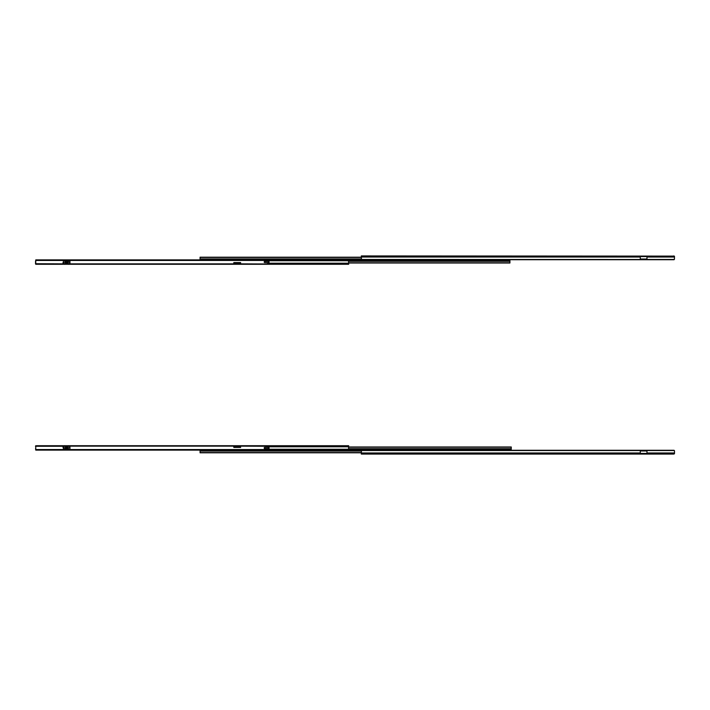 <?xml version="1.0" encoding="UTF-8"?>
<svg xmlns="http://www.w3.org/2000/svg" width="710" height="710" viewBox="0 0 710 710"><rect width="100%" height="100%" fill="white"/><g stroke="black" fill="none" stroke-linecap="round" stroke-linejoin="round"><path stroke-width="1.06" d="M646.979 256.31L646.979 257.029L674.5 257.029L674.349 256.31L640.287 256.212L640.287 259.478L361.461 259.443A0.879 0.621 180 0 0 361.949 259.727L673.897 259.727A0.879 0.621 180 0 0 674.385 259.443L674.5 256.585A0.657 0.657 0 0 0 674.278 256.097L361.337 255.928L361.461 259.443M674.349 256.31L673.879 256.008M646.979 257.029L646.979 259.478L640.287 259.478M640.287 259.008L646.979 259.008M646.979 256.585L640.287 256.585M673.71 255.928L674.278 256.257M674.5 258.697L674.234 259.585M509.931 259.727L267.812 260.108L509.931 260.108L509.931 263.028L348.663 263.028M361.337 257.189L200.069 257.189L200.069 259.887M361.337 257.304L200.069 257.304M361.337 257.455L200.069 257.455M348.663 262.922L509.931 262.922M348.663 262.771L509.931 262.771M35.5 261.52L35.766 260.641A0.879 0.621 -0 0 0 35.615 260.774L35.5 263.57L36.121 264.209M35.766 260.464L35.766 264.289L348.663 264.289L348.539 260.774A0.879 0.621 -0 0 0 348.051 260.49L267.812 260.49L267.812 259.887L35.766 259.887L35.766 260.464L65.213 260.464M63.021 263.632L69.962 263.632L69.962 260.987L65.054 261.369L68.719 260.987M240.628 263.854L340.667 264.289M342.646 264.289L346.329 264.289M63.021 263.854L63.021 262.576M35.766 263.188L35.5 263.632A0.657 0.657 0 0 0 35.722 264.129L36.157 264.289M264.697 262.567L268.353 262.638L264.697 262.567A0.55 0.532 -90 0 1 264.182 262.017L264.182 261.99A0.55 0.532 -90 0 1 264.697 261.44L269.028 261.369L269.028 262.638L268.353 262.638L268.353 261.369L264.883 261.44A0.55 0.532 90 0 0 264.36 261.99L264.182 261.99M264.36 262.017A0.55 0.532 90 0 0 264.883 262.567M65.577 263.632L65.56 262.345L67.761 262.327L67.734 263.632L63.359 263.632L63.359 260.987L65.515 260.339L65.515 261.529M67.796 261.529L67.796 260.339L65.515 260.339M67.796 260.339L68.55 260.925M65.56 262.345L63.359 262.327M65.56 263.357L67.761 263.357M67.761 262.594L65.56 262.594M68.266 261.369L68.107 260.472L267.812 260.464L267.812 261.369M35.766 263.721L62.95 263.854M69.775 263.854L233.803 263.854M233.803 263.721L233.803 262.576L240.628 262.576L240.628 263.721M267.812 263.721L267.812 262.638M62.95 263.721L63.359 262.576M65.56 262.576L67.761 262.576M267.812 264.289L266.933 263.854M36.645 263.854L266.933 264.289M36.645 264.289L35.766 264.289M640.287 452.971L640.287 453.788L646.979 453.788L646.979 450.557L640.287 450.522L640.287 452.971L361.337 452.971L361.337 454.072L673.71 454.072L674.5 452.971L646.979 452.971M640.287 453.415L646.979 453.415M646.979 450.992L640.287 450.992M674.234 450.415L674.385 450.557A0.879 0.621 0 0 0 673.897 450.273L361.949 450.273A0.879 0.621 0 0 0 361.461 450.557L361.337 452.971M674.5 450.903L674.5 453.415A0.657 0.657 0 0 1 674.278 453.903L673.71 454.072L674.278 453.743M328.224 449.892L333.948 449.892M200.069 450.113L200.069 452.811L361.337 452.811M361.337 452.545L200.069 452.545M361.337 452.696L200.069 452.696M267.812 449.892L511.253 449.892L511.253 446.972L348.663 446.972M348.663 447.229L511.253 447.229M348.663 447.078L511.253 447.078M267.812 448.631L267.812 449.536L348.051 449.51A0.879 0.621 180 0 0 348.539 449.226L348.663 445.711L36.645 445.711M63.021 446.368L69.713 446.146M35.5 448.871L35.615 449.226A0.879 0.621 180 0 0 35.766 449.359L35.766 446.093M36.121 445.791L35.651 446.093M63.021 447.424L63.021 446.146M35.722 446.031L35.722 445.871A0.657 0.657 0 0 0 35.5 446.368L35.766 446.812M264.697 447.433L264.883 447.433A0.55 0.532 90 0 0 264.36 447.983L264.182 447.983A0.55 0.532 -90 0 1 264.697 447.433L269.028 447.362L269.028 448.631L264.697 448.56A0.55 0.532 -90 0 1 264.182 448.01L264.36 448.01A0.55 0.532 90 0 0 264.883 448.56M264.697 448.56L268.353 448.631L268.353 447.362L264.883 447.433M67.734 446.368L69.962 446.368L69.962 449.013L67.796 449.661L67.796 448.498L63.359 449.013L63.359 446.368L67.734 446.368L67.761 447.673L65.56 447.673L65.577 446.368M64.592 449.013L65.515 448.471L65.515 449.661L67.796 449.661M65.515 449.661L64.761 449.075M67.761 446.643L65.56 446.643M65.56 447.406L67.761 447.406M67.796 448.471L65.515 448.471M65.054 448.631L65.205 449.528M36.645 446.146L267.812 446.146L267.812 447.362M267.812 446.279L240.628 446.146M233.803 446.146L69.775 446.146M62.95 446.146L63.359 447.424M65.56 447.424L67.761 447.424M35.766 445.711L35.766 450.113L36.645 450.113M240.628 446.279L240.628 447.424L233.803 447.424L233.803 446.279M68.55 449.075L68.107 448.711L68.107 449.528L267.812 449.536L267.812 450.113L35.766 450.113M266.933 450.113L267.812 450.113M640.287 256.31L361.337 256.31M640.287 257.029L361.337 257.029M674.385 259.443L646.979 259.443M361.337 258.928L200.069 258.928M361.337 259.106L200.069 259.106M348.663 261.298L509.931 261.298M348.663 261.111L509.931 261.111M267.812 263.907L348.663 263.907M233.803 263.188L240.628 263.188M267.812 263.188L348.663 263.188M267.812 260.774L348.539 260.774M268.859 262.638L268.859 261.369M67.761 262.327L69.962 262.327M65.054 261.369L64.592 260.987M64.761 260.925L65.205 261.289L65.205 260.472M640.287 453.69L361.337 453.69M674.385 450.557L646.979 450.557M640.287 450.557L361.461 450.557M674.349 453.69L646.979 453.69M361.337 450.894L200.069 450.894M361.337 451.072L200.069 451.072M348.663 448.889L511.253 448.889M348.663 448.702L511.253 448.702M267.812 449.226L348.539 449.226M233.803 446.812L240.628 446.812M267.812 446.812L348.663 446.812M267.812 446.093L348.663 446.093M268.859 447.362L268.859 448.631M69.962 447.673L67.761 447.673M65.56 447.673L63.359 447.673M68.266 448.631L68.719 449.013M62.95 446.279L35.766 446.279M65.213 449.536L35.766 449.536M67.867 263.987L68.701 264.333M69.633 263.987L68.79 264.333M63.687 263.987L64.521 264.333M65.444 263.987L64.61 264.333M63.687 446.013L64.521 445.667M65.444 446.013L64.61 445.667M67.867 446.013L68.701 445.667M69.633 446.013L68.79 445.667"/></g></svg>
